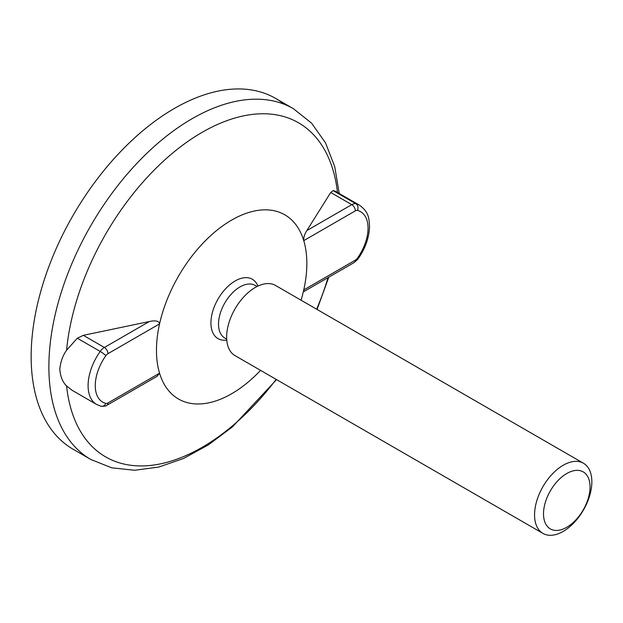 <?xml version="1.0" encoding="UTF-8"?>
<svg xmlns="http://www.w3.org/2000/svg" width="623" height="623" viewBox="0 0 623 623"><rect width="100%" height="100%" fill="white"/><g stroke="black" fill="none" stroke-linecap="round" stroke-linejoin="round"><path stroke-width="0.93" d="M543.513 513.827A32.91 19.002 120 0 0 566.79 527.268A32.91 19.002 120 0 0 590.059 486.96A32.91 19.002 -60 0 0 566.79 473.519A32.91 19.002 -60 0 0 543.513 513.827M534.565 514.863A40.511 23.386 120 0 0 542.952 533.405A40.511 23.386 120 0 0 574.165 522.557A40.511 23.386 120 0 0 591.85 481.789A40.511 23.386 -60 0 0 583.463 463.247A40.511 23.386 -60 0 0 552.243 474.095A40.511 23.386 -60 0 0 534.565 514.863M542.952 533.405L235.035 355.632A40.511 23.386 120 0 1 226.64 337.09A40.511 23.386 -60 0 1 244.325 296.322A40.511 23.386 -60 0 1 275.537 285.466L583.463 463.247M226.702 339.13L224.81 338.04A30.379 17.537 120 0 1 218.517 324.131A30.379 17.537 -60 0 1 231.779 293.558A30.379 17.537 -60 0 1 255.196 285.42L257.081 286.502M258.015 286.05L256.847 283.878A34.288 19.796 -60 0 0 229.591 284.921A34.288 19.796 -60 0 0 210.932 322.94A34.288 19.796 120 0 0 224.311 340.244L226.772 340.166M306.828 230.596L330.727 192.499L351.777 204.648L306.828 230.596C304.53 234.147 303.51 237.495 303.751 240.642A106.331 61.389 -60 0 1 306.843 263.498A106.331 61.389 -60 0 1 303.751 289.929L355.351 260.134A5.062 2.92 120 0 0 357.438 258.156A35.97 20.769 120 0 0 357.438 210.418A5.062 2.92 120 0 0 355.351 210.847L303.751 240.642A106.331 61.389 120 0 0 231.655 220.083A106.331 61.389 120 0 0 159.558 323.89L107.958 353.685A5.062 2.92 -120 0 0 104.376 347.478A10.124 5.848 120 0 0 100.202 351.442A41.032 23.69 120 0 0 96.596 404.444L72.229 390.372L66.591 385.941A192.889 111.361 120 0 0 276.145 379.368M107.958 353.685A5.062 2.92 120 0 0 105.871 355.663A35.97 20.769 120 0 0 105.871 403.4A5.062 2.92 120 0 0 107.958 402.964L159.558 373.177A106.331 61.389 -60 0 1 156.466 350.321A106.331 61.389 -60 0 1 159.558 323.89C159.036 320.977 155.625 320.191 149.318 321.53L104.376 347.478L83.334 335.33L149.318 321.53M337.479 192.491A192.889 111.361 -60 0 0 201.525 132.691A192.889 111.361 -60 0 0 66.591 350.219L77.307 338.219L83.334 335.33M330.727 192.499L333.048 190.568L335.19 191.168L359.557 205.24A41.032 23.69 120 0 0 355.951 203.783A10.124 5.848 120 0 0 351.777 204.648A5.062 2.92 -120 0 1 355.351 210.847M260.562 370.374A106.331 61.389 120 0 1 159.558 373.177L157.019 376.354L106.907 405.285C106.471 406.04 104.524 406.352 101.058 406.243L96.596 404.444M301.065 300.208A106.331 61.389 120 0 0 303.751 289.929L304.195 291.385L354.308 262.454A5.062 2.92 60 0 0 355.351 260.134M316.648 309.203A192.889 111.361 120 0 0 328.033 277.617M66.591 350.219C62.744 355.64 60.486 362.01 59.808 369.322C60.439 376.705 62.697 382.249 66.591 385.941M284.119 104.22A202.545 116.937 -60 0 0 275.639 98.426A202.545 116.937 -60 0 0 119.561 152.69A202.545 116.937 -60 0 0 31.15 356.52A202.545 116.937 120 0 0 73.101 449.238L90.833 459.478A202.545 116.937 120 0 1 48.882 366.76A202.545 116.937 -60 0 1 137.294 162.93A202.545 116.937 -60 0 1 293.371 108.667L311.593 123.167L325.479 142.784L334.691 166.505L339.231 193.504M107.958 402.964A5.062 2.92 60 0 1 106.907 405.285M357.438 258.156A5.062 0.67 35.4 0 1 357.984 259.02L354.308 262.454M357.438 210.418A5.062 4.081 -75.9 0 0 355.951 203.783L333.048 190.568M77.307 338.219L100.202 351.442A5.062 0.67 -144.6 0 1 105.871 355.663M105.871 403.4A5.062 4.081 104.1 0 1 101.058 406.243M359.557 205.24C369.026 212.163 369.042 218.564 369.532 226.406C369.205 237.534 365.358 248.406 357.984 259.02M328.78 277.188L317.076 309.444M276.565 379.609L232.371 426.957L208.253 444.962L183.567 458.466L158.849 467.04L134.669 470.272L111.688 467.811L90.833 459.478M275.639 98.426L293.371 108.667"/></g></svg>
